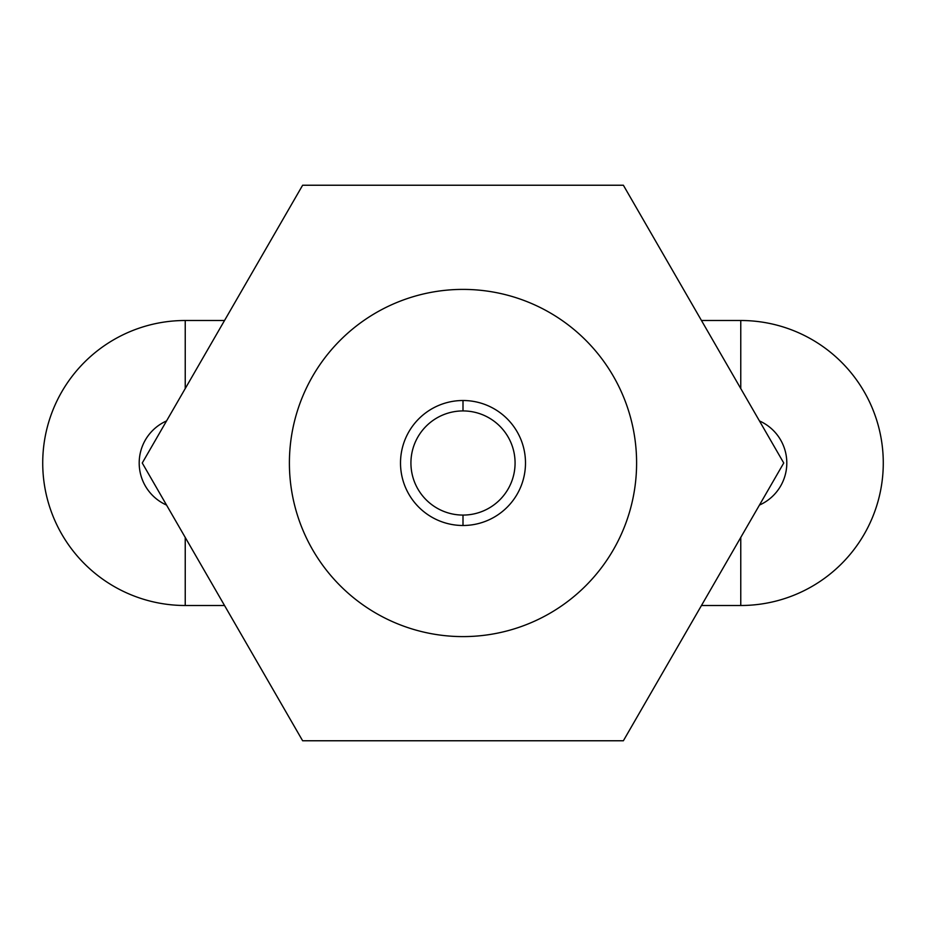 <?xml version="1.0" encoding="UTF-8"?>
<svg xmlns="http://www.w3.org/2000/svg" width="926" height="926" viewBox="0 0 926 926"><rect width="100%" height="100%" fill="white"/><g stroke="black" fill="none" stroke-linecap="round" stroke-linejoin="round"><path stroke-width="1.39" d="M636.602 463A173.602 173.602 0 0 1 463 636.602A173.602 173.602 0 0 1 289.398 463A173.602 173.602 0 0 1 463 289.398A173.602 173.602 0 0 1 636.602 463A173.602 173.602 0 0 0 463 289.398A173.602 173.602 0 0 0 289.398 463A173.602 173.602 0 0 0 463 636.602A173.602 173.602 0 0 0 636.602 463M400.507 463A62.493 62.493 0 0 0 463 525.493A62.493 62.493 0 0 0 525.493 463A62.493 62.493 0 0 0 463 400.507A62.493 62.493 0 0 0 400.507 463A62.493 62.493 0 0 1 463 400.507A62.493 62.493 0 0 1 525.493 463A62.493 62.493 0 0 1 463 525.493A62.493 62.493 0 0 1 400.507 463M463 515.076A52.076 52.076 0 0 0 515.076 463A52.076 52.076 0 0 0 463 410.924L463 400.507L463 410.924A52.076 52.076 0 0 1 515.076 463A52.076 52.076 0 0 1 463 515.076A52.076 52.076 0 0 1 410.924 463A52.076 52.076 0 0 1 463 410.924A52.076 52.076 0 0 0 410.924 463A52.076 52.076 0 0 0 463 515.076L463 525.493L463 515.076M740.765 388.573L740.765 320.5L701.468 320.5L740.765 320.5A142.5 142.5 0 0 1 883.277 463A142.5 142.5 0 0 1 740.765 605.5L740.765 537.427L740.765 605.5L701.468 605.5L740.765 605.5A142.5 142.5 0 0 0 883.277 463A142.5 142.5 0 0 0 740.765 320.5L740.765 388.573M224.532 320.5L185.235 320.5L185.235 388.573L185.235 320.5L224.532 320.5M185.235 537.427L185.235 605.5L224.532 605.5L185.235 605.5A142.5 142.5 0 0 1 42.723 463A142.5 142.5 0 0 1 185.235 320.5A142.5 142.5 0 0 0 42.723 463A142.5 142.5 0 0 0 185.235 605.5L185.235 537.427M166.541 420.936A46.022 46.022 0 0 0 166.541 505.064A46.022 46.022 0 0 1 166.541 420.936M759.459 505.064A46.022 46.022 0 0 0 759.459 420.936A46.022 46.022 0 0 1 759.459 505.064M783.743 463L623.372 185.235L302.628 185.235L142.257 463L302.628 740.765L623.372 740.765L783.743 463L623.372 740.765L302.628 740.765L142.257 463L302.628 185.235L623.372 185.235L783.743 463"/></g></svg>
